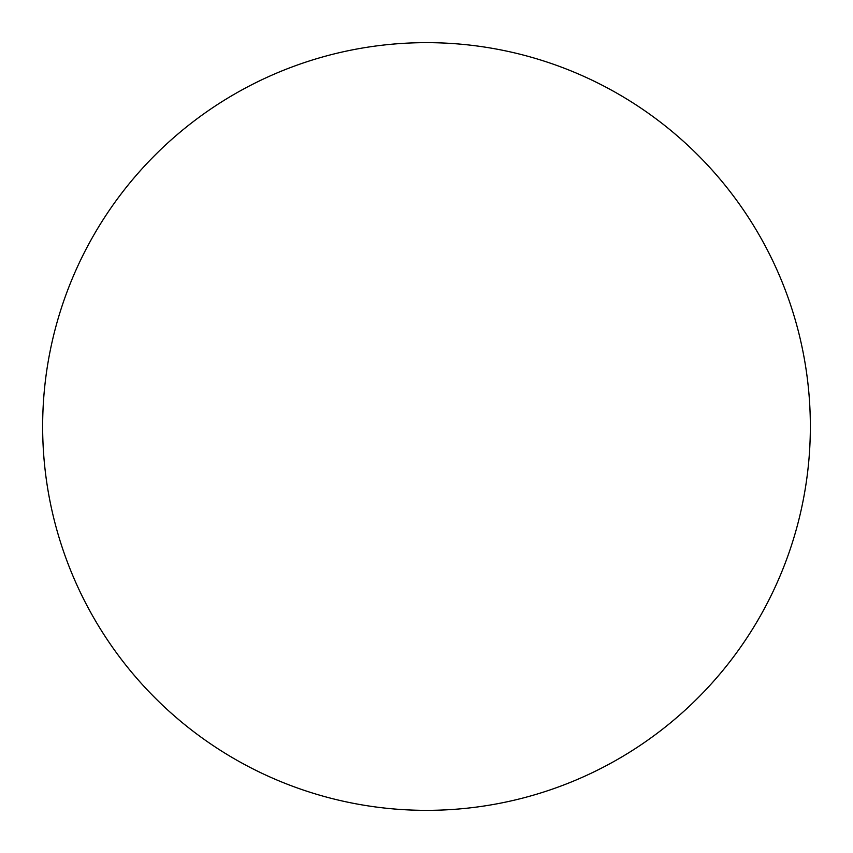<?xml version="1.0" encoding="UTF-8"?>
<svg xmlns="http://www.w3.org/2000/svg" width="853" height="853" viewBox="0 0 853 853"><rect width="100%" height="100%" fill="white"/><g stroke="black" fill="none" stroke-linecap="round" stroke-linejoin="round"><path stroke-width="1.28" d="M426.5 42.65A383.85 383.85 0 0 1 810.35 426.5A383.85 383.85 0 0 1 426.5 810.35A383.85 383.85 0 0 1 42.65 426.5A383.85 383.85 0 0 1 426.5 42.65M42.65 426.5A383.85 383.85 0 0 0 426.5 810.35A383.85 383.85 0 0 0 810.35 426.5A383.85 383.85 0 0 0 426.5 42.65A383.85 383.85 0 0 0 42.65 426.5"/></g></svg>
